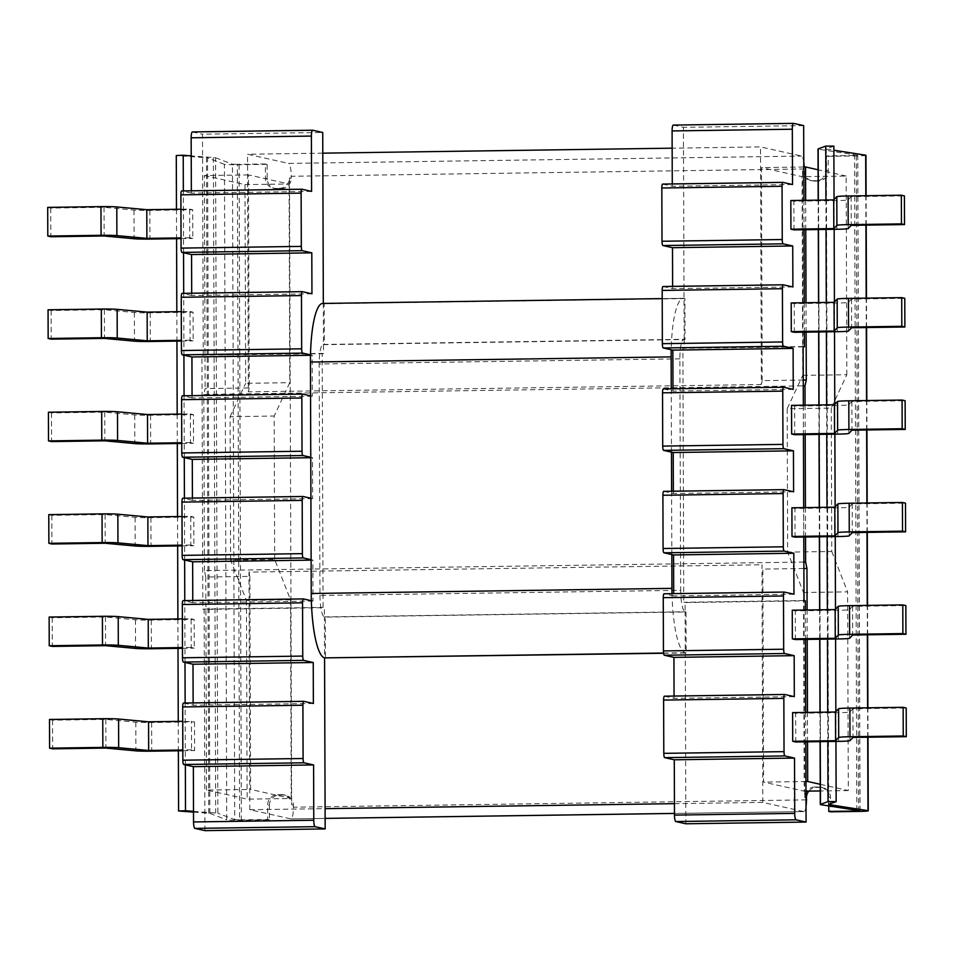 <?xml version="1.0" encoding="UTF-8"?>
<svg xmlns="http://www.w3.org/2000/svg" width="954" height="954" viewBox="0 0 954 954"><rect width="100%" height="100%" fill="white"/><g stroke="black" fill="none" stroke-linecap="round" stroke-linejoin="round"><path stroke-width="0.72" stroke-dasharray="4.77 3.58" d="M674.442 803.662L762.806 802.409L803.852 811.58L674.478 813.416M806.035 806.416A12.307 2.612 -90.8 0 1 803.983 811.592A12.307 2.612 -90.8 0 1 803.852 811.58M805.987 792.309A10.255 10.005 -77.4 0 0 804.675 797.437L802.481 170.623L804.234 171.016M803.781 162.24A12.307 2.612 89.2 0 0 801.563 156.086L760.517 146.916L672.153 148.18M803.232 380.05L762.21 380.634L761.34 384.534L760.517 146.916M762.21 380.634L761.459 167.594L803.805 166.998M802.755 375.363L846.842 374.743L831.256 408.097L787.169 408.729L802.755 375.363L802.064 176.669L761.459 167.594M787.169 408.729L787.67 552.116L803.518 592.494L804.21 791.188L763.605 782.113L762.866 569.085L803.888 568.501M762.806 802.409L761.972 564.792L762.866 569.085M275.491 188.379L281.251 188.713L275.491 188.379A10.255 10.005 102.6 0 1 265.439 178.279L265.391 163.945L237.331 164.338L239.621 819.832L267.68 819.426L267.633 805.093A10.255 10.005 -77.4 0 1 277.614 794.706L281.621 794.646A10.255 10.005 102.6 0 1 291.674 804.747L293.427 805.14M277.244 188.773A10.255 10.005 102.6 0 1 267.192 178.672L267.132 164.327L265.391 163.945M806.428 799.869L293.427 807.191A12.307 2.612 -90.8 0 1 290.982 818.902A12.307 2.612 -90.8 0 1 290.851 818.89L249.805 809.719L325.087 808.646M249.805 809.719L248.982 572.102L761.972 564.792M663.59 653.251L686.129 652.941L685.986 611.967L325.29 617.107L325.433 658.081M267.132 164.327L239.084 164.732A12.307 0.608 179.8 0 1 224.44 164.315L226.73 819.808A12.307 0.608 179.8 0 0 241.374 820.213L269.422 819.82L269.374 805.474L267.633 805.093M209.88 813.368L226.682 819.808M193.519 812.104L209.844 813.368L207.555 157.887L176.287 155.502M224.393 164.315L207.59 157.887M237.331 164.338L232.454 164.207L234.744 819.689L217.917 813.261M215.64 157.768L232.442 164.207M193.507 811.341L215.699 812.999A16.409 0.811 -0.2 0 1 217.858 813.261L215.568 157.768A16.409 0.811 -0.2 0 0 213.41 157.517L191.217 155.86M279.498 188.32A10.255 10.005 -77.4 0 0 289.491 177.933L291.674 804.747M281.251 188.713A10.255 10.005 -77.4 0 0 291.03 176.323M761.34 384.534L248.35 391.844L247.515 154.238L288.561 163.408L801.563 156.086M804.222 168.965L291.232 176.275A12.307 2.612 89.2 0 0 288.561 163.408M803.876 562.049L204.454 570.587L205.778 577.027L249.865 576.395L248.982 572.102M249.865 576.395L250.616 789.435L206.529 790.055L247.134 799.13L291.22 798.51L250.616 789.435M290.529 599.816L246.442 600.436L230.594 560.058L274.68 559.426L290.529 599.816L291.22 798.51M274.68 559.426L274.18 416.039L289.766 382.685L289.074 183.991L248.469 174.916L249.209 387.944L205.122 388.576L203.834 394.431L803.256 385.881M248.35 391.844L249.209 387.944M185.35 764.858L185.136 703.026M184.993 662.446L184.778 600.603M184.635 560.022L184.42 498.179M184.277 457.598L184.062 395.767M183.919 355.186L183.705 293.343M183.562 252.762L183.347 190.919M267.68 819.426L269.422 819.82M176.466 209.284L176.573 238.691M176.824 311.708L176.931 341.103M177.182 414.119L177.289 443.527M177.539 516.543L177.647 545.95M177.897 618.967L178.004 648.362M178.255 721.379L178.362 750.786M234.744 819.689L239.621 819.832M865.97 155.311A12.307 0.608 -0.2 0 1 856.275 155.931L828.227 156.337L828.275 170.671A10.255 10.005 -77.4 0 1 818.293 181.057L814.287 181.117A10.255 10.005 102.6 0 1 804.413 169.001M808.801 791.128A10.255 10.005 -77.4 0 1 816.397 787.444L820.404 787.384A10.255 10.005 102.6 0 1 830.469 797.484L830.517 811.818M269.374 805.474A10.255 10.005 -77.4 0 1 279.355 795.099L283.362 795.04A10.255 10.005 102.6 0 1 293.236 807.144M816.397 787.444L814.656 787.05L818.663 786.99A10.255 10.005 102.6 0 1 828.716 797.091L828.752 805.927M814.656 787.05A10.255 10.005 -77.4 0 0 806.726 791.152M859.959 810.781L857.765 155.335L826.474 155.943L826.534 170.277A10.255 10.005 -77.4 0 1 816.541 180.664L812.534 180.723A10.255 10.005 102.6 0 1 802.481 170.623M826.474 155.943L828.227 156.337M867.711 737.227L867.615 707.82M867.353 634.804L867.258 605.396M866.995 532.38L866.9 502.985M866.637 429.968L866.542 400.561M866.28 327.544L866.184 298.137M865.922 225.12L865.827 195.725M833.868 146.129L826.212 148.979L828.692 804.365M857.682 155.287L818.329 149.182M818.007 149.003A16.409 0.811 179.8 0 0 818.389 149.182L820.678 804.663M826.379 149.062L833.879 150.231M835.942 741.413L835.847 711.648M835.585 638.989L835.489 609.236M835.227 536.577L835.132 506.812M834.869 434.153L834.774 404.389M834.511 331.73L834.416 301.977M834.154 229.318L834.058 199.553M825.925 200.03L826.033 229.425M826.283 302.442L826.391 331.849M826.641 404.866L826.748 434.273M826.999 507.289L827.106 536.685M827.356 609.701L827.464 639.108M827.714 712.125L827.822 741.532M322.798 153.165L247.515 154.238M684.889 298.566L324.193 303.706L324.336 344.668L685.032 339.529L684.889 298.566L684.018 298.363A61.533 13.07 89.2 0 0 683.362 298.304A61.533 13.07 89.2 0 0 671.199 349.748M204.454 570.587L203.834 394.431M805.069 405.176L805.176 434.571M805.426 507.588L805.534 536.995M248.469 174.916L204.383 175.536L205.122 388.576M204.383 175.536L244.987 184.611L245.679 383.305L289.766 382.685M244.987 184.611L289.074 183.991M230.594 560.058L230.093 416.671L274.18 416.039M230.093 416.671L245.679 383.305M246.442 600.436L247.134 799.13M205.778 577.027L206.529 790.055M806.118 332.135L806.023 302.728M805.76 229.723L805.665 200.316M807.549 741.818L807.454 712.411M807.191 639.395L807.096 609.988M805.951 781.517L763.605 782.113M846.842 374.743L846.15 176.049L802.064 176.669M831.256 408.097L831.757 551.484L787.67 552.116M820.225 784.295L848.297 790.568L847.605 591.874L803.518 592.494M848.297 790.568L820.249 790.961M805.975 791.164L804.21 791.188M831.757 551.484L847.605 591.874M846.15 176.049L818.079 169.776M685.986 611.967L685.115 611.776L685.854 823.779M325.29 617.107L324.42 616.916L324.563 657.878M686.129 652.941L685.258 652.739A61.533 13.07 89.2 0 1 672.057 595.546L673.715 595.916L673.703 593.638M672.01 593.662A61.533 13.07 89.2 0 0 672.057 595.546L664.115 593.77M671.473 452.148L671.246 388.815M671.831 554.56L671.604 491.238M324.193 303.706L323.323 303.515A61.533 13.07 89.2 0 0 322.655 303.444M673.381 125.081L683.422 127.323L684.161 339.338L685.032 339.529M323.323 303.432L323.466 344.477L324.336 344.668M319.972 595.451A20.511 4.353 89.2 0 0 324.42 616.916L324.384 607.698L323.072 607.4L322.19 353.397L323.501 353.695L323.466 344.477A20.511 4.353 89.2 0 0 323.239 344.454A20.511 4.353 89.2 0 0 319.173 363.987L319.972 595.451L680.679 590.311A20.511 4.353 89.2 0 0 685.115 611.776L685.079 602.558L805.319 600.841M323.466 344.477L684.161 339.338A20.511 4.353 89.2 0 0 683.946 339.314A20.511 4.353 89.2 0 0 679.868 358.847L680.679 590.311M311.362 600.698L313.019 601.068L312.876 560.093L311.123 559.7M310.551 395.838L312.304 396.22L312.161 355.258L310.503 354.888M310.909 498.25L312.662 498.644L312.518 457.681L310.765 457.288M310.765 457.705L312.518 457.681M312.304 396.22L192.064 397.937L192.064 395.648M310.491 355.282L312.161 355.258M192.064 397.937L182.464 395.791M312.662 498.644L192.422 500.361L192.422 498.071M192.422 500.361L182.822 498.215M311.123 560.117L312.876 560.093M313.019 601.068L192.78 602.773L192.78 600.483M192.78 602.773L183.18 600.626M204.919 830.636L204.144 609.415L324.384 607.698M323.501 353.695L201.95 355.115L202.844 609.117L204.144 609.415M202.844 609.117L323.072 607.4M201.95 355.115L322.19 353.397M203.262 355.413L202.487 134.18L322.726 132.475M311.588 191.384L191.349 193.102L191.349 190.812M191.349 193.102L181.749 190.955M311.946 293.808L191.706 295.513L191.706 293.236M191.706 295.513L182.107 293.367M192.446 131.938L202.487 134.18M313.377 703.48L193.137 705.197L183.538 703.05M193.137 705.197L193.137 702.907M49.489 719.483L52.542 720.163L105.811 719.399L135.814 722.178A14.358 0.715 179.8 0 0 151.626 722.488L194.509 721.88L182.727 721.319M194.509 721.88L194.604 750.559L191.551 749.868L191.456 721.2M49.131 617.059L52.184 617.751L105.453 616.988L135.456 619.754A14.358 0.715 179.8 0 0 151.269 620.064L194.151 619.456L194.246 648.136L191.194 647.456L191.098 618.776L182.369 618.896M194.151 619.456L191.098 618.776M48.773 514.647L51.826 515.327L105.095 514.564L135.098 517.33A14.358 0.715 179.8 0 0 150.911 517.652L193.793 517.032L193.889 545.712L190.836 545.032L190.74 516.352L182.011 516.484M193.793 517.032L190.74 516.352M48.415 412.223L51.468 412.903L104.737 412.152L134.741 414.918A14.358 0.715 179.8 0 0 150.553 415.228L193.435 414.62L193.531 443.3L190.478 442.608L190.383 413.941L181.654 414.06M193.435 414.62L190.383 413.941M48.058 309.8L51.111 310.491L104.38 309.728L134.383 312.495A14.358 0.715 179.8 0 0 150.195 312.805L193.078 312.196L193.173 340.876L190.12 340.196L190.025 311.517L181.296 311.636M193.078 312.196L190.025 311.517M47.7 207.388L50.753 208.067L104.022 207.304L134.025 210.071A14.358 0.715 179.8 0 0 149.838 210.393L192.72 209.773L192.815 238.452L189.763 237.773L189.667 209.093L180.938 209.224M192.72 209.773L189.667 209.093M663.757 491.358L673.357 493.504L673.345 491.215M663.4 388.934L672.999 391.08L672.987 388.791M793.597 491.787L673.357 493.504M793.239 389.363L672.999 391.08M663.042 286.522L672.642 288.657L672.63 286.379M662.684 184.098L672.284 186.245L672.272 183.955M792.881 286.951L672.642 288.657M792.524 184.527L672.284 186.245M803.662 125.618L683.422 127.323M803.125 346.552L682.885 348.258L683.768 602.26L685.079 602.558M803.125 346.862L682.885 348.258M803.328 405.2L803.423 434.607M803.685 507.611L803.781 537.019M804.007 600.543L683.768 602.26M805.343 610.023L805.45 639.418M805.701 712.435L805.808 741.842M684.161 339.338L684.197 348.556M803.912 200.34L804.019 229.747M804.27 302.764L804.377 332.159M664.473 696.193L674.073 698.34L674.061 696.05M793.955 594.211L673.715 595.916M794.312 696.623L674.073 698.34M792.619 712.626L795.672 713.306L838.554 712.698A14.358 0.715 179.8 0 0 849.835 711.994L852.936 708.75L906.205 707.999M795.779 741.985L795.672 713.306M792.261 610.202L795.314 610.882L838.196 610.274A14.358 0.715 179.8 0 0 849.477 609.582L852.578 606.339L905.847 605.575M795.421 639.562L795.314 610.882M795.064 537.15L794.956 508.47L837.839 507.862A14.358 0.715 179.8 0 0 849.132 507.158L852.22 503.915L905.489 503.152M791.903 507.79L794.956 508.47M791.546 405.367L794.599 406.046L837.481 405.438A14.358 0.715 179.8 0 0 848.774 404.734L851.862 401.491L905.131 400.74M794.706 434.726L794.599 406.046M791.188 302.943L794.241 303.622L837.123 303.014A14.358 0.715 179.8 0 0 848.416 302.323L851.505 299.079L904.774 298.316M794.348 332.302L794.241 303.622M790.83 200.531L793.883 201.211L836.765 200.602A14.358 0.715 179.8 0 0 848.058 199.899L851.147 196.655L904.416 195.892M793.99 229.89L793.883 201.211M182.834 750.726L194.604 750.559M105.811 719.399L105.918 748.079M52.542 720.163L52.649 748.842M191.551 749.868L182.822 749.999M191.194 647.456L182.464 647.575M182.476 648.303L194.246 648.136M52.184 617.751L52.291 646.418M105.453 616.988L105.56 645.667M190.836 545.032L182.107 545.151M182.119 545.879L193.889 545.712M51.826 515.327L51.933 544.007M105.095 514.564L105.202 543.243M190.478 442.608L181.749 442.739M181.761 443.467L193.531 443.3M104.737 412.152L104.845 440.82M51.468 412.903L51.576 441.583M190.12 340.196L181.391 340.316M181.403 341.043L193.173 340.876M104.38 309.728L104.487 338.408M51.111 310.491L51.218 339.159M189.763 237.773L181.033 237.892M181.045 238.619L192.815 238.452M50.753 208.067L50.86 236.747M104.022 207.304L104.129 235.984M852.936 708.75L853.031 737.43M852.578 606.339L852.673 635.018M852.22 503.915L852.316 532.594M851.862 401.491L851.958 430.171M851.505 299.079L851.6 327.759M851.147 196.655L851.242 225.335M806.416 797.83L804.675 797.437M265.439 178.279L267.192 178.672M291.232 178.326L289.491 177.933M213.41 157.517L215.699 812.999M239.084 164.732L241.374 820.213M208.759 813.249L206.481 157.756M858.564 811.425L856.275 155.931M818.663 786.99L820.404 787.384M828.716 797.091L830.469 797.484M856.823 810.292L854.534 155.538M828.275 170.671L826.534 170.277M826.283 148.919L828.573 804.413M820.225 741.64L820.13 712.233M819.868 639.216L819.772 609.809M819.51 536.792L819.414 507.397M819.152 434.38L819.057 404.973M818.794 331.956L818.699 302.549M818.437 229.532L818.341 200.137M818.293 181.057L816.541 180.664M812.534 180.723L814.287 181.117M279.355 795.099L277.614 794.706M281.621 794.646L283.362 795.04M324.42 616.916L685.115 611.776M663.567 653.049L685.258 652.739M323.323 303.515L684.018 298.363M679.868 358.847L319.173 363.987M151.626 722.488L151.722 751.168M135.814 722.178L135.909 750.858M135.456 619.754L135.551 648.434M151.269 620.064L151.364 648.744M135.098 517.33L135.194 546.01M150.911 517.652L151.006 546.332M150.553 415.228L150.649 443.908M134.741 414.918L134.836 443.598M150.195 312.805L150.291 341.484M134.383 312.495L134.478 341.174M134.025 210.071L134.12 238.75M149.838 210.393L149.933 239.072M849.835 711.994L849.942 740.674M838.554 712.698L838.661 741.377M849.477 609.582L849.585 638.25M838.196 610.274L838.304 638.953M849.132 507.158L849.227 535.838M837.839 507.862L837.946 536.53M848.774 404.734L848.869 433.414M837.481 405.438L837.588 434.118M848.416 302.323L848.511 330.99M837.123 303.014L837.23 331.694M848.058 199.899L848.154 228.578M836.765 200.602L836.873 229.27M290.982 818.902L325.123 818.413L290.851 818.89M273.226 188.141L274.967 188.534M820.929 787.229L822.682 787.622M867.997 737.215L867.89 707.82M867.639 634.804L867.532 605.396M867.281 532.38L867.174 502.973M866.924 429.956L866.816 400.561M866.566 327.544L866.459 298.137M866.208 225.12L866.101 195.713M826.212 148.979L828.501 804.46M818.186 200.137L818.293 229.544M818.544 302.561L818.651 331.956M818.902 404.973L819.009 434.38M819.259 507.397L819.367 536.804M819.617 609.809L819.724 639.216M819.975 712.233L820.082 741.64M860.055 810.817L857.765 155.335M810.268 180.485L812.009 180.878M283.887 794.885L285.64 795.278M662.207 298.602L683.362 298.304M323.239 344.454L683.946 339.314M803.983 811.592L674.478 813.44"/><path stroke-width="1.43" d="M806.428 799.869A12.307 2.612 -90.8 0 1 806.035 806.416M804.186 166.986A12.307 2.612 89.2 0 0 803.781 162.24M325.087 808.646L674.442 803.662M662.207 298.602L322.655 303.444A61.533 13.07 89.2 0 0 310.503 354.888A61.533 13.07 89.2 0 0 310.432 362.031L311.242 593.507A61.533 13.07 89.2 0 0 311.362 600.698A61.533 13.07 89.2 0 0 324.563 657.878L663.59 653.251M191.217 155.86L183.216 155.263L183.347 190.919M193.507 811.341L185.505 810.745L185.35 764.858M185.136 703.026L184.993 662.446M184.778 600.603L184.635 560.022M184.42 498.179L184.277 457.598M184.062 395.767L183.919 355.186M183.705 293.343L183.562 252.762M183.216 155.263L176.287 155.502L176.466 209.284M176.573 238.691L176.824 311.708M176.931 341.103L177.182 414.119M177.289 443.527L177.539 516.543M177.647 545.95L177.897 618.967M178.004 648.362L178.255 721.379M178.362 750.786L178.577 810.983L185.505 810.745M193.519 812.104L178.577 810.983M828.752 805.927L828.764 811.425L830.517 811.818L858.564 811.425A12.307 0.608 -0.2 0 0 868.259 810.793L867.997 737.215M808.801 791.128A10.255 10.005 -77.4 0 0 806.619 799.834M806.726 791.152A10.255 10.005 -77.4 0 0 805.987 792.309M828.764 811.425L856.823 811.031L856.823 810.292M865.827 195.725L865.683 155.18A12.307 0.608 -0.2 0 1 865.97 155.311L866.101 195.713M868.259 810.793A12.307 0.608 -0.2 0 0 867.973 810.661L867.711 737.227M867.615 707.82L867.353 634.804M867.258 605.396L866.995 532.38M866.9 502.985L866.637 429.968M866.542 400.561L866.28 327.544M866.184 298.137L865.922 225.12M820.082 741.64L820.297 804.496A16.409 0.811 179.8 0 1 820.452 804.377L828.024 801.587L836.157 801.61L828.692 804.365M834.058 199.553L833.868 146.129L825.735 146.105L818.162 148.896A16.409 0.811 179.8 0 0 818.007 149.003L818.186 200.137M833.879 150.231L865.731 155.18M868.021 810.661L828.656 804.544M820.619 804.663L859.971 810.781L856.823 811.031M836.157 801.61L835.942 741.413M835.847 711.648L835.585 638.989M835.489 609.236L835.227 536.577M835.132 506.812L834.869 434.153M834.774 404.389L834.511 331.73M834.416 301.977L834.154 229.318M825.735 146.105L825.925 200.03M826.033 229.425L826.283 302.442M826.391 331.849L826.641 404.866M826.748 434.273L826.999 507.289M827.106 536.685L827.356 609.701M827.464 639.108L827.714 712.125M827.822 741.532L828.024 801.587M672.153 148.18L322.798 153.165M803.256 385.881L804.997 385.857L805.069 405.176M805.534 536.995L805.617 562.013L803.876 562.049M805.176 434.571L805.426 507.588M803.888 568.501L806.953 568.453L805.617 562.013M804.997 385.857L806.285 380.002L803.232 380.05M806.285 380.002L806.118 332.135M806.023 302.728L805.76 229.723M805.665 200.316L805.546 166.974L803.805 166.998M805.951 781.517L807.692 781.493L807.549 741.818M807.454 712.411L807.191 639.395M807.096 609.988L806.953 568.453M820.249 790.961L805.975 791.164M807.692 781.493L820.225 784.295M818.079 169.776L805.546 166.974M673.703 593.638L673.572 554.954L671.831 554.56L671.95 588.368A61.533 13.07 89.2 0 0 672.01 593.662M671.246 388.815L671.139 356.891L310.432 362.031M671.604 491.238L671.473 452.148L663.614 450.383A4.102 0.871 89.2 0 1 662.72 446.09L662.541 392.833A4.102 0.871 -90.8 0 1 663.352 388.934A4.102 0.871 -90.8 0 1 663.4 388.934L783.544 387.229M672.987 388.791L672.856 350.118L671.199 349.748A61.533 13.07 89.2 0 0 671.139 356.891M310.551 395.838L302.692 394.074A4.102 0.871 -90.8 0 0 302.656 394.074L182.417 395.791A4.102 0.871 -90.8 0 1 182.464 395.791L302.609 394.074M192.422 498.071L192.279 459.387L182.679 457.24A4.102 0.871 89.2 0 1 181.785 452.947L302.024 451.242L301.834 397.985A4.102 0.871 -90.8 0 1 302.656 394.074M302.024 451.242A4.102 0.871 89.2 0 0 302.907 455.535L310.765 457.288M192.279 459.387L310.765 457.705M192.064 395.648L191.921 356.975L310.491 355.282M181.785 452.947L181.606 399.69A4.102 0.871 -90.8 0 1 182.417 395.791M310.909 498.25L303.05 496.497A4.102 0.871 -90.8 0 0 303.014 496.497L182.774 498.203A4.102 0.871 -90.8 0 1 182.822 498.215L302.967 496.497M192.78 600.483L192.636 561.811L183.037 559.664A4.102 0.871 89.2 0 1 182.142 555.371L181.964 502.114A4.102 0.871 -90.8 0 1 182.774 498.203M182.142 555.371L302.382 553.654L302.191 500.397A4.102 0.871 -90.8 0 1 303.014 496.497M302.382 553.654A4.102 0.871 89.2 0 0 303.265 557.947L311.123 559.7M192.636 561.811L311.123 560.117M311.362 600.698L303.408 598.921A4.102 0.871 -90.8 0 0 303.372 598.909L183.132 600.626A4.102 0.871 -90.8 0 1 183.18 600.626L303.324 598.921M193.137 702.907L192.994 664.234L183.395 662.088A4.102 0.871 89.2 0 1 182.5 657.795L182.321 604.538A4.102 0.871 -90.8 0 1 183.132 600.626M182.5 657.795L302.74 656.078L302.549 602.821A4.102 0.871 -90.8 0 1 303.372 598.909M302.74 656.078A4.102 0.871 89.2 0 0 303.622 660.371L313.234 662.517L313.377 703.48L303.766 701.333A4.102 0.871 -90.8 0 0 303.718 701.333A4.102 0.871 -90.8 0 0 302.907 705.244L182.679 706.95L182.858 760.207A4.102 0.871 89.2 0 0 183.752 764.5L193.352 766.646L193.543 821.954A6.153 1.312 89.2 0 0 194.878 828.394L204.919 830.636L325.159 828.919L324.563 657.878L663.567 653.049M323.323 303.432L322.726 132.475L312.685 130.221A6.153 1.312 -90.8 0 0 312.614 130.221L192.386 131.938A6.153 1.312 -90.8 0 1 192.446 131.938L312.554 130.233M191.349 190.812L191.158 137.793A6.153 1.312 -90.8 0 1 192.386 131.938M301.118 193.137L180.89 194.855L181.069 248.112L301.309 246.394L301.118 193.137A4.102 0.871 -90.8 0 1 301.941 189.238A4.102 0.871 -90.8 0 1 301.977 189.238L311.588 191.384L311.398 136.076A6.153 1.312 -90.8 0 1 312.614 130.221M180.89 194.855A4.102 0.871 -90.8 0 1 181.701 190.943A4.102 0.871 -90.8 0 1 181.749 190.955L301.893 189.238M181.069 248.112A4.102 0.871 89.2 0 0 181.964 252.405L191.563 254.551L311.803 252.834L311.946 293.808L302.335 291.662A4.102 0.871 -90.8 0 0 302.299 291.65L182.059 293.367A4.102 0.871 -90.8 0 1 182.107 293.367L302.251 291.662M301.309 246.394A4.102 0.871 89.2 0 0 302.191 250.687L311.803 252.834M191.706 293.236L191.563 254.551M191.921 356.975L182.321 354.828A4.102 0.871 89.2 0 1 181.427 350.535L181.248 297.278A4.102 0.871 -90.8 0 1 182.059 293.367M181.427 350.535L301.667 348.818L301.476 295.561A4.102 0.871 -90.8 0 1 302.299 291.65M301.667 348.818A4.102 0.871 89.2 0 0 302.549 353.111L310.503 354.888M302.907 705.244L303.098 758.502A4.102 0.871 89.2 0 0 303.98 762.795L313.592 764.941L313.783 820.237A6.153 1.312 89.2 0 0 315.118 826.677L325.159 828.919M193.352 766.646L313.592 764.941M182.679 706.95A4.102 0.871 -90.8 0 1 183.49 703.05A4.102 0.871 -90.8 0 1 183.538 703.05L303.682 701.333M192.994 664.234L313.234 662.517M673.345 491.215L673.214 452.53L671.473 452.148M671.831 554.56L663.972 552.807A4.102 0.871 89.2 0 1 663.078 548.514L662.899 495.257A4.102 0.871 -90.8 0 1 663.71 491.346A4.102 0.871 -90.8 0 1 663.757 491.358L783.902 489.64M663.078 548.514L783.317 546.797L783.127 493.54A4.102 0.871 -90.8 0 1 783.938 489.64A4.102 0.871 -90.8 0 1 783.985 489.64L793.597 491.787L793.454 450.825L673.214 452.53M783.317 546.797A4.102 0.871 89.2 0 0 784.2 551.09L663.972 552.807M672.856 350.118L793.096 348.401L793.239 389.363L783.628 387.217A4.102 0.871 -90.8 0 0 783.58 387.217L663.352 388.934M793.096 348.401L783.484 346.254L663.257 347.971L671.199 349.748M672.63 286.379L672.498 247.694L792.738 245.977L792.881 286.951L783.27 284.805A4.102 0.871 -90.8 0 0 783.222 284.793A4.102 0.871 -90.8 0 0 782.411 288.704L782.602 341.961A4.102 0.871 89.2 0 0 783.484 346.254M782.411 288.704L662.183 290.421L662.362 343.678A4.102 0.871 89.2 0 0 663.257 347.971M662.183 290.421A4.102 0.871 -90.8 0 1 662.994 286.51A4.102 0.871 -90.8 0 1 663.042 286.522L783.186 284.805M672.498 247.694L662.899 245.548A4.102 0.871 89.2 0 1 662.004 241.255L661.826 187.998A4.102 0.871 -90.8 0 1 662.636 184.086A4.102 0.871 -90.8 0 1 662.684 184.098L782.829 182.381M672.272 183.955L672.093 130.936A6.153 1.312 -90.8 0 1 673.309 125.081A6.153 1.312 -90.8 0 1 673.381 125.081L793.478 123.376M792.738 245.977L783.127 243.83L662.899 245.548M803.912 200.34L803.662 125.618L793.609 123.364A6.153 1.312 -90.8 0 0 793.549 123.364A6.153 1.312 -90.8 0 0 792.321 129.219L792.524 184.527L782.912 182.381A4.102 0.871 -90.8 0 0 782.864 182.381A4.102 0.871 -90.8 0 0 782.053 186.28L782.244 239.537A4.102 0.871 89.2 0 0 783.127 243.83M804.377 332.159L804.425 346.839L803.125 346.552L803.328 405.2M804.425 346.839L803.125 346.862M803.423 434.607L803.685 507.611M803.781 537.019L804.007 600.543L805.319 600.841L805.343 610.023M805.45 639.418L805.701 712.435M805.808 741.842L806.082 822.062L685.854 823.779L675.814 821.537A6.153 1.312 -90.8 0 1 674.478 815.098L674.287 759.789L664.688 757.643A4.102 0.871 89.2 0 1 663.793 753.35L663.614 700.093A4.102 0.871 -90.8 0 1 664.425 696.193A4.102 0.871 -90.8 0 1 664.473 696.193L784.617 694.488M673.572 554.954L793.811 553.237L793.955 594.211L784.343 592.064A4.102 0.871 -90.8 0 0 784.295 592.052A4.102 0.871 -90.8 0 0 783.484 595.964L783.675 649.221A4.102 0.871 89.2 0 0 784.558 653.514L794.169 655.66L794.312 696.623L784.701 694.476A4.102 0.871 -90.8 0 0 784.653 694.476A4.102 0.871 -90.8 0 0 783.842 698.388L784.033 751.645A4.102 0.871 89.2 0 0 784.915 755.938L794.527 758.084L794.718 813.38A6.153 1.312 -90.8 0 0 796.041 819.82L806.082 822.062M804.019 229.747L804.27 302.764M674.061 696.05L673.929 657.378L664.33 655.231A4.102 0.871 89.2 0 1 663.435 650.938L663.257 597.681A4.102 0.871 -90.8 0 1 664.067 593.77A4.102 0.871 -90.8 0 1 664.115 593.77L784.26 592.064M794.169 655.66L673.929 657.378M794.527 758.084L674.287 759.789M793.811 553.237L784.2 551.09M793.454 450.825L783.842 448.678L663.614 450.383M783.58 387.217A4.102 0.871 -90.8 0 0 782.769 391.128L782.96 444.385A4.102 0.871 89.2 0 0 783.842 448.678M792.714 741.306L795.779 741.985L838.661 741.377A14.358 0.715 179.8 0 0 849.942 740.674L853.031 737.43L906.3 736.679L903.247 735.987L849.978 736.75A14.358 0.715 179.8 0 0 838.697 737.454L835.597 740.686L792.714 741.306L792.619 712.626L835.501 712.018L835.597 740.686M792.357 638.882L795.421 639.562L838.304 638.953A14.358 0.715 179.8 0 0 849.585 638.25L852.673 635.018L905.942 634.255L902.889 633.575L849.62 634.327A14.358 0.715 179.8 0 0 838.339 635.03L835.239 638.274L792.357 638.882L792.261 610.202L835.144 609.594L835.239 638.274M791.999 536.458L795.064 537.15L837.946 536.53A14.358 0.715 179.8 0 0 849.227 535.838L852.316 532.594L905.584 531.831L902.532 531.151L849.263 531.915A14.358 0.715 179.8 0 0 837.982 532.606L834.881 535.85L791.999 536.458L791.903 507.79L834.786 507.17L834.881 535.85M905.227 429.419L905.131 400.74L902.067 400.048L848.798 400.811A14.358 0.715 179.8 0 0 837.517 401.515L834.428 404.758L791.546 405.367L791.641 434.046L794.706 434.726L837.588 434.118A14.358 0.715 179.8 0 0 848.869 433.414L851.958 430.171L905.227 429.419L902.174 428.728L848.905 429.491A14.358 0.715 179.8 0 0 837.624 430.194L834.523 433.426L791.641 434.046M791.283 331.622L794.348 332.302L837.23 331.694A14.358 0.715 179.8 0 0 848.511 330.99L851.6 327.759L904.869 326.995L901.816 326.316L848.547 327.067A14.358 0.715 179.8 0 0 837.266 327.771L834.166 331.014L791.283 331.622L791.188 302.943L834.07 302.335L834.166 331.014M790.926 229.198L793.99 229.89L836.873 229.27A14.358 0.715 179.8 0 0 848.154 228.578L851.242 225.335L904.511 224.572L901.458 223.892L848.189 224.655A14.358 0.715 179.8 0 0 836.908 225.347L833.808 228.59L790.926 229.198L790.83 200.531L833.713 199.911L833.808 228.59M182.727 721.319L148.574 721.808L118.57 719.03A14.358 0.715 179.8 0 0 102.758 718.72L49.489 719.483L49.584 748.163L52.649 748.842L105.918 748.079L135.909 750.858A14.358 0.715 179.8 0 0 151.722 751.168L182.834 750.726M148.574 721.808L148.669 750.488L118.666 747.709A14.358 0.715 179.8 0 0 102.853 747.399L49.584 748.163M182.822 749.999L148.669 750.488M182.369 618.896L148.216 619.384L148.311 648.064L118.308 645.298A14.358 0.715 179.8 0 0 102.495 644.976L49.226 645.739L52.291 646.418L105.56 645.667L135.551 648.434A14.358 0.715 179.8 0 0 151.364 648.744L182.476 648.303M182.464 647.575L148.311 648.064M148.216 619.384L118.213 616.618A14.358 0.715 179.8 0 0 102.4 616.308L49.131 617.059L49.226 645.739M182.011 516.484L147.858 516.961L147.953 545.64L117.95 542.874A14.358 0.715 179.8 0 0 102.138 542.564L48.869 543.315L51.933 544.007L105.202 543.243L135.194 546.01A14.358 0.715 179.8 0 0 151.006 546.332L182.119 545.879M182.107 545.151L147.953 545.64M147.858 516.961L117.855 514.194A14.358 0.715 179.8 0 0 102.042 513.884L48.773 514.647L48.869 543.315M181.749 442.739L147.596 443.228L117.592 440.45A14.358 0.715 179.8 0 0 101.78 440.14L48.511 440.903L51.576 441.583L104.845 440.82L134.836 443.598A14.358 0.715 179.8 0 0 150.649 443.908L181.761 443.467M181.654 414.06L147.5 414.549L117.497 411.77A14.358 0.715 179.8 0 0 101.684 411.46L48.415 412.223L48.511 440.903M147.5 414.549L147.596 443.228M181.391 340.316L147.238 340.805L117.235 338.038A14.358 0.715 179.8 0 0 101.422 337.716L48.153 338.479L51.218 339.159L104.487 338.408L134.478 341.174A14.358 0.715 179.8 0 0 150.291 341.484L181.403 341.043M181.296 311.636L147.143 312.125L117.139 309.358A14.358 0.715 179.8 0 0 101.327 309.048L48.058 309.8L48.153 338.479M147.143 312.125L147.238 340.805M180.938 209.224L146.785 209.701L146.88 238.381L116.889 235.614A14.358 0.715 179.8 0 0 101.064 235.304L47.795 236.055L50.86 236.747L104.129 235.984L134.12 238.75A14.358 0.715 179.8 0 0 149.933 239.072L181.045 238.619M181.033 237.892L146.88 238.381M146.785 209.701L116.782 206.935A14.358 0.715 179.8 0 0 100.969 206.624L47.7 207.388L47.795 236.055M906.3 736.679L906.205 707.999L903.14 707.308L849.871 708.071A14.358 0.715 179.8 0 0 838.59 708.774L835.501 712.018M903.14 707.308L903.247 735.987M905.942 634.255L905.847 605.575L902.782 604.896L849.513 605.647A14.358 0.715 179.8 0 0 838.232 606.35L835.144 609.594M902.782 604.896L902.889 633.575M905.584 531.831L905.489 503.152L902.424 502.472L849.155 503.235A14.358 0.715 179.8 0 0 837.874 503.927L834.786 507.17M902.424 502.472L902.532 531.151M834.428 404.758L834.523 433.426M902.067 400.048L902.174 428.728M904.869 326.995L904.774 298.316L901.709 297.636L848.44 298.387A14.358 0.715 179.8 0 0 837.159 299.091L834.07 302.335M901.709 297.636L901.816 326.316M904.511 224.572L904.416 195.892L901.351 195.212L848.082 195.975A14.358 0.715 179.8 0 0 836.801 196.667L833.713 199.911M901.351 195.212L901.458 223.892M820.452 804.377L820.225 741.64M820.13 712.233L819.868 639.216M819.772 609.809L819.51 536.792M819.414 507.397L819.152 434.38M819.057 404.973L818.794 331.956M818.699 302.549L818.437 229.532M818.341 200.137L818.162 148.896M671.95 588.368L311.242 593.507M182.679 457.24L302.907 455.535M301.834 397.985L181.606 399.69M302.191 500.397L181.964 502.114M183.037 559.664L303.265 557.947M302.549 602.821L182.321 604.538M311.398 136.076L191.158 137.793M181.964 252.405L302.191 250.687M301.476 295.561L181.248 297.278M182.321 354.828L302.549 353.111M194.878 828.394L315.118 826.677M193.543 821.954L313.783 820.237M183.752 764.5L303.98 762.795M182.858 760.207L303.098 758.502M183.395 662.088L303.622 660.371M783.127 493.54L662.899 495.257M662.362 343.678L782.602 341.961M662.004 241.255L782.244 239.537M782.053 186.28L661.826 187.998M792.321 129.219L672.093 130.936M796.041 819.82L675.814 821.537M783.484 595.964L663.257 597.681M784.558 653.514L664.33 655.231M663.435 650.938L783.675 649.221M783.842 698.388L663.614 700.093M784.915 755.938L664.688 757.643M663.793 753.35L784.033 751.645M794.718 813.38L674.478 815.098M782.769 391.128L662.541 392.833M662.72 446.09L782.96 444.385M102.758 718.72L102.853 747.399M118.57 719.03L118.666 747.709M118.213 616.618L118.308 645.298M102.4 616.308L102.495 644.976M117.855 514.194L117.95 542.874M102.042 513.884L102.138 542.564M101.684 411.46L101.78 440.14M117.497 411.77L117.592 440.45M101.327 309.048L101.422 337.716M117.139 309.358L117.235 338.038M116.782 206.935L116.889 235.614M100.969 206.624L101.064 235.304M838.59 708.774L838.697 737.454M849.871 708.071L849.978 736.75M849.513 605.647L849.62 634.327M838.232 606.35L838.339 635.03M849.155 503.235L849.263 531.915M837.874 503.927L837.982 532.606M837.517 401.515L837.624 430.194M848.798 400.811L848.905 429.491M837.159 299.091L837.266 327.771M848.44 298.387L848.547 327.067M848.082 195.975L848.189 224.655M836.801 196.667L836.908 225.347M674.478 813.416L325.123 818.401L674.478 813.44M867.89 707.82L867.639 634.804M867.532 605.396L867.281 532.38M867.174 502.973L866.924 429.956M866.816 400.561L866.566 327.544M866.459 298.137L866.208 225.12M818.293 229.544L818.544 302.561M818.651 331.956L818.902 404.973M819.009 434.38L819.259 507.397M819.367 536.804L819.617 609.809M819.724 639.216L819.975 712.233M301.941 189.238L181.701 190.943M303.718 701.333L183.49 703.05M783.938 489.64L663.71 491.346M783.222 284.793L662.994 286.51M782.864 182.381L662.636 184.086M793.549 123.364L673.309 125.081M784.295 592.052L664.067 593.77M784.653 694.476L664.425 696.193"/></g></svg>
